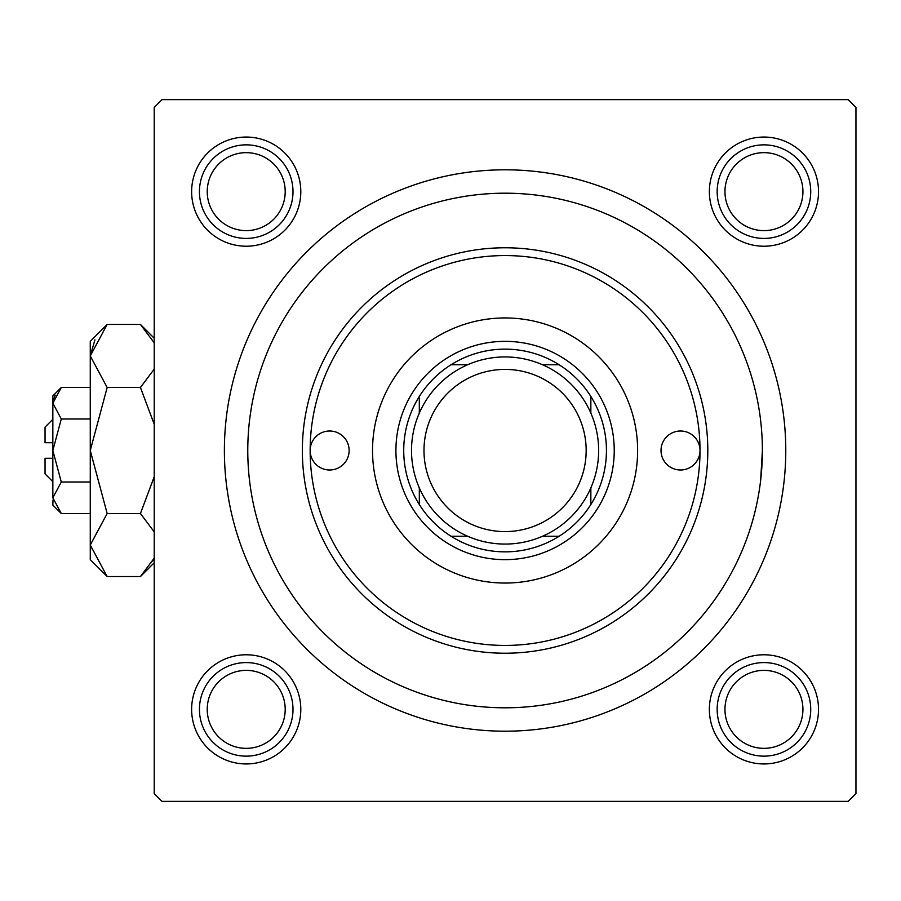 <?xml version="1.0" encoding="UTF-8"?>
<svg xmlns="http://www.w3.org/2000/svg" width="901" height="901" viewBox="0 0 901 901"><rect width="100%" height="100%" fill="white"/><g stroke="black" fill="none" stroke-linecap="round" stroke-linejoin="round"><path stroke-width="1.35" d="M709.369 191.631A54.578 54.578 0 0 1 763.947 137.053A54.578 54.578 0 0 1 818.525 191.631A54.578 54.578 0 0 1 763.947 246.221A54.578 54.578 0 0 1 709.369 191.631M709.369 709.369A54.578 54.578 0 0 1 763.947 654.779A54.578 54.578 0 0 1 818.525 709.369A54.578 54.578 0 0 1 763.947 763.947A54.578 54.578 0 0 1 709.369 709.369M191.631 709.369A54.578 54.578 0 0 1 246.221 654.779A54.578 54.578 0 0 1 300.799 709.369A54.578 54.578 0 0 1 246.221 763.947A54.578 54.578 0 0 1 191.631 709.369M191.631 191.631A54.578 54.578 0 0 1 246.221 137.053A54.578 54.578 0 0 1 300.799 191.631A54.578 54.578 0 0 1 246.221 246.221A54.578 54.578 0 0 1 191.631 191.631M224.383 450.5A280.695 280.695 0 0 1 505.078 169.805A280.695 280.695 0 0 1 785.773 450.5A280.695 280.695 0 0 1 505.078 731.195A280.695 280.695 0 0 1 224.383 450.5M848.156 99.628L162.011 99.628L154.206 107.422L154.206 793.578L162.011 801.372L848.156 801.372L855.95 793.578L855.95 107.422L848.156 99.628M760.669 480.109L762.381 450.5A257.303 257.303 0 0 0 505.078 193.197A257.303 257.303 0 0 0 247.775 450.5A257.303 257.303 0 0 0 505.078 707.803A257.303 257.303 0 0 0 762.381 450.5M700.009 450.5A19.495 19.495 0 0 0 680.514 431.005A19.495 19.495 0 0 0 661.019 450.5A19.495 19.495 0 0 0 680.514 469.995A19.495 19.495 0 0 0 700.009 450.5A194.931 194.931 0 0 0 505.078 255.569A194.931 194.931 0 0 0 310.147 450.5A194.931 194.931 0 0 0 505.078 645.431A194.931 194.931 0 0 0 700.009 450.5M349.137 450.5A19.495 19.495 0 0 0 329.642 431.005A19.495 19.495 0 0 0 310.147 450.5A19.495 19.495 0 0 0 329.642 469.995A19.495 19.495 0 0 0 349.137 450.5M637.626 450.5A132.548 132.548 0 0 0 505.078 317.952A132.548 132.548 0 0 0 372.53 450.5A132.548 132.548 0 0 0 505.078 583.048A132.548 132.548 0 0 0 637.626 450.5M707.803 450.5A202.725 202.725 0 0 1 505.078 653.225A202.725 202.725 0 0 1 302.353 450.5A202.725 202.725 0 0 1 505.078 247.775A202.725 202.725 0 0 1 707.803 450.5M724.956 709.369A38.991 38.991 0 0 0 763.947 748.348A38.991 38.991 0 0 0 802.926 709.369A38.991 38.991 0 0 0 763.947 670.378A38.991 38.991 0 0 0 724.956 709.369M810.731 709.369A46.784 46.784 0 0 1 763.947 756.142A46.784 46.784 0 0 1 717.162 709.369A46.784 46.784 0 0 1 763.947 662.584A46.784 46.784 0 0 1 810.731 709.369M207.23 709.369A38.991 38.991 0 0 0 246.221 748.348A38.991 38.991 0 0 0 285.2 709.369A38.991 38.991 0 0 0 246.221 670.378A38.991 38.991 0 0 0 207.23 709.369M292.994 709.369A46.784 46.784 0 0 1 246.221 756.142A46.784 46.784 0 0 1 199.436 709.369A46.784 46.784 0 0 1 246.221 662.584A46.784 46.784 0 0 1 292.994 709.369M802.926 191.631A38.991 38.991 0 0 0 763.947 152.652A38.991 38.991 0 0 0 724.956 191.631A38.991 38.991 0 0 0 763.947 230.622A38.991 38.991 0 0 0 802.926 191.631M717.162 191.631A46.784 46.784 0 0 1 763.947 144.858A46.784 46.784 0 0 1 810.731 191.631A46.784 46.784 0 0 1 763.947 238.416A46.784 46.784 0 0 1 717.162 191.631M285.2 191.631A38.991 38.991 0 0 0 246.221 152.652A38.991 38.991 0 0 0 207.23 191.631A38.991 38.991 0 0 0 246.221 230.622A38.991 38.991 0 0 0 285.2 191.631M199.436 191.631A46.784 46.784 0 0 1 246.221 144.858A46.784 46.784 0 0 1 292.994 191.631A46.784 46.784 0 0 1 246.221 238.416A46.784 46.784 0 0 1 199.436 191.631M505.078 349.137A101.362 101.362 0 0 0 451.063 364.736L467.687 364.736L451.063 364.736A101.362 101.362 0 0 0 419.314 504.515L419.314 487.891L419.314 504.515A101.362 101.362 0 0 0 559.104 536.264L542.47 536.264L559.104 536.264A101.362 101.362 0 0 0 590.853 504.515L590.853 487.891L590.853 504.515A101.362 101.362 0 0 0 590.853 396.485L590.853 413.108L590.853 396.485A101.362 101.362 0 0 0 559.104 364.736L542.47 364.736L559.104 364.736A101.362 101.362 0 0 0 505.078 349.137M505.078 559.656A109.156 109.156 0 0 1 395.922 450.5A109.156 109.156 0 0 1 505.078 341.344A109.156 109.156 0 0 1 614.234 450.5A109.156 109.156 0 0 1 505.078 559.656M451.063 536.264L467.687 536.264L451.063 536.264M419.314 396.485L419.314 413.108L419.314 396.485M419.314 487.891A93.569 93.569 0 0 0 467.687 536.264M423.988 450.5A81.09 81.09 0 0 0 505.078 531.59A81.09 81.09 0 0 0 586.168 450.5A81.09 81.09 0 0 0 505.078 369.41A81.09 81.09 0 0 0 423.988 450.5M598.647 450.5A93.569 93.569 0 0 1 505.078 544.069A93.569 93.569 0 0 1 411.509 450.5A93.569 93.569 0 0 1 505.078 356.931A93.569 93.569 0 0 1 598.647 450.5M52.844 481.686L45.05 473.892L45.05 458.294L52.844 458.294M53.024 499.942L52.844 505.078L61.291 513.525L52.844 497.769L61.291 482.012L52.844 450.5L61.291 418.988L52.844 403.231L61.291 387.475L90.269 387.475M61.291 418.988L90.269 418.988M55.186 395.156L53.024 401.058M61.291 513.525L90.269 513.525M61.291 482.012L90.269 482.012M152.663 561.154L154.206 558.169L140.443 576.55L107.163 576.55L90.269 559.656L90.269 341.344L107.163 324.45L140.443 324.45L154.206 342.83M107.163 576.55L90.269 545.037L107.163 513.525L90.269 450.5L107.163 387.475L90.269 355.963L107.163 324.45M107.163 387.475L140.443 387.475L154.206 424.225M154.206 369.106L140.443 387.475M94.932 339.846L90.269 355.963M90.269 545.037L90.618 549.385M107.163 513.525L140.443 513.525L154.206 531.894M154.206 476.775L140.443 513.525M52.844 497.769L52.844 395.922L61.291 387.475M52.844 442.706L45.05 442.706L45.05 427.108L52.844 419.314M154.206 562.776L140.443 576.55M154.206 338.224L140.443 324.45"/></g></svg>
